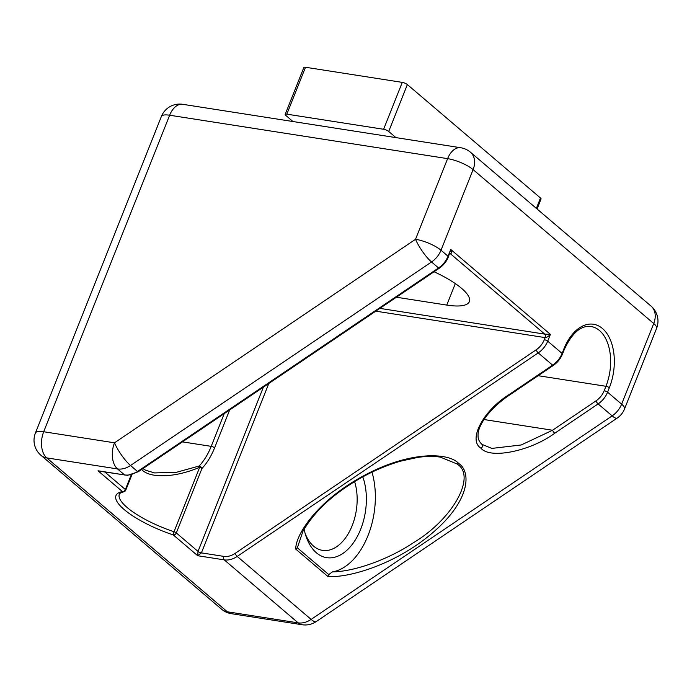 <?xml version="1.0" encoding="UTF-8"?>
<svg xmlns="http://www.w3.org/2000/svg" width="692" height="692" viewBox="0 0 692 692"><rect width="100%" height="100%" fill="white"/><g stroke="black" fill="none" stroke-linecap="round" stroke-linejoin="round"><path stroke-width="1.04" d="M305.155 533.454A44.66 27.187 98.9 0 0 322.541 550.382A44.66 27.187 98.9 0 0 352.176 525.635A44.66 27.187 98.9 0 0 354.607 481.641M332.411 571.895C354.538 571.644 388.679 559.335 413.505 542.666C453.026 519.078 476.9 475.767 456.91 463.908L440.328 457.109C433.452 456.106 425.952 456.201 417.847 457.395L400.469 461.175C382.027 466.685 364.866 474.695 348.984 485.196C328.172 498.724 312.801 514.13 302.88 531.413L297.344 547.822L328.726 574.559L332.411 571.895A65.671 39.98 98.9 0 0 368.023 535.565A65.671 39.98 98.9 0 0 371.993 472.16M295.769 549.119C295.302 534.406 318.597 499.261 365.471 474.798C412.224 450.016 449.791 453.148 458.64 463.45C471.105 471.313 470.88 499.996 433.062 532.399C395.642 564.923 346.969 578.434 327.774 576.384L295.769 549.119L297.344 547.822M481.995 444.394L491.874 448.407L521.214 444.973L552.562 430.242A2.63 0.614 55.9 0 0 554.699 433.27C530.548 451.149 490.066 459.401 481.087 448.278C467.558 440.224 483.025 410.659 509.208 394.509A2.63 0.614 55.9 0 0 509.883 394.795C490.118 407.934 477.238 425.563 478.068 436.012C477.999 439.057 479.305 441.851 481.995 444.394L481.995 444.394A2.63 1.955 130.4 0 1 481.087 448.278M362.807 476.9A51.225 31.183 -81.1 0 1 360.662 529.293A51.225 31.183 -81.1 0 1 305.864 535.824A51.225 31.183 -81.1 0 1 304.125 529.155M268.825 383.463L201.407 552.882L197.696 555.719L173.32 534.951A56.476 15.691 21.7 0 1 124.179 509.554A56.476 15.691 21.7 0 1 122.389 491.554A2.63 2.327 78.4 0 0 123.851 491.778C120.373 492.963 118.877 493.768 119.344 494.209A53.855 14.965 -158.3 0 0 127.172 507.53A53.855 14.965 -158.3 0 0 174.029 531.75L199.685 467.273C175.967 477.471 150.951 478.665 142.102 470.015L141.54 469.522M142.907 468.605L145.649 470.24L154.593 472.93L176.555 472.264L199.166 466.027A53.855 32.783 98.9 0 0 211.207 446.357L182.454 441.868M434.057 271.757A53.855 14.965 21.7 0 1 469.366 301.625A53.855 14.965 21.7 0 1 446.764 305.085L396.386 297.223M509.208 394.509L552.623 365.151L538.238 352.894L237.209 556.42L311.132 619.409A19.705 4.61 55.9 0 0 316.201 621.589L617.221 418.063A19.705 4.61 -124.1 0 1 612.161 415.883L598.113 403.912L554.699 433.27M379.882 308.381L544.742 334.124L550.408 334.383L547.709 341.165L562.094 353.422L563.859 348.984A44.66 27.187 -81.1 0 1 602.464 328.51A44.66 27.187 -81.1 0 1 609.349 387.745L607.585 392.191L621.632 404.154L653.724 323.519L473.094 169.609L441.012 250.245A19.705 14.644 -49.6 0 1 431.54 261.974A19.705 4.61 -124.1 0 1 415.529 239.285L447.62 158.641L169.644 115.227L43.691 431.747L114.509 442.811A19.705 4.61 55.9 0 0 130.511 465.5L137.535 471.486L438.564 267.96L431.54 261.974L130.511 465.5A19.705 14.644 -49.6 0 1 117.545 468.942L46.727 457.888L227.348 611.797L298.166 622.861L224.243 559.871L197.696 555.719L198.016 551.42L263.384 387.148M328.726 574.559L327.774 576.384M229.683 409.932L214.606 447.819A56.476 34.384 -81.1 0 1 201.969 468.449A2.63 1.557 -136.9 0 0 199.166 466.027L199.685 467.273A2.63 0.727 -158.3 0 1 201.969 468.449L176.313 532.927L198.016 551.42A2.63 0.727 -158.3 0 0 201.407 552.882L223.836 556.385A17.075 12.69 -49.6 0 0 235.081 553.401L536.101 349.867A17.075 12.69 -49.6 0 0 544.31 339.703L545.149 337.61L375.773 311.158M102.996 471.728L127.527 475.352L138.21 471.78A2.63 0.614 55.9 0 1 137.535 471.486A19.705 14.644 -49.6 0 1 124.569 474.928L117.545 468.942A19.705 11.998 -81.1 0 1 114.509 442.811L415.529 239.285A19.705 5.475 21.7 0 1 441.012 250.245L448.035 256.23L450.734 249.449C451.651 252.217 451.547 253.653 450.414 253.748L449.705 253.644M138.21 471.78L439.238 268.254A2.63 0.614 55.9 0 1 438.564 267.96A19.705 14.644 -49.6 0 0 448.035 256.23A2.63 0.727 21.7 0 1 448.416 256.879L450.734 249.449L550.408 334.383C548.349 336.502 546.593 337.584 545.149 337.61A2.63 1.6 -81.1 0 0 544.742 334.124L450.414 253.748A2.63 1.6 -81.1 0 0 449.887 253.497L449.644 253.566M305.492 67.262L286.834 114.154A3.944 1.099 -158.3 0 0 285.173 114.405L303.84 67.513A3.944 1.099 21.7 0 1 305.492 67.262L402.268 82.383A3.944 1.099 21.7 0 1 407.363 84.571L388.705 131.463L395.919 137.613M388.705 131.463A3.944 1.099 -158.3 0 0 383.61 129.274L402.268 82.383M286.834 114.154L383.61 129.274M285.173 114.405A3.944 1.099 -158.3 0 0 285.753 115.382L292.967 121.532M407.363 84.571L540.487 198.007A3.944 1.099 21.7 0 1 541.058 198.985L537.078 208.993M173.32 534.951A2.63 0.51 -71.6 0 1 174.029 531.75A2.63 0.727 -158.3 0 1 176.313 532.927A2.63 1.955 130.4 0 1 173.32 534.951M456.91 463.908A2.63 1.955 -49.6 0 0 458.64 463.45M214.606 447.819A2.63 0.727 -158.3 0 0 211.207 446.357L224.234 413.617M446.764 305.085L455.319 283.582M483.985 419.534L552.562 430.242L595.976 400.893A17.075 12.69 -49.6 0 0 604.185 390.729L605.95 386.283A42.03 25.587 98.9 0 0 591.029 326.52C580.96 325.197 572.033 332.904 564.239 349.633A2.63 0.727 21.7 0 0 563.859 348.984M609.349 387.745A2.63 0.727 21.7 0 0 605.95 386.283L538.134 375.695M104.829 472.013L125.382 489.529A2.63 1.955 -49.6 0 1 122.389 491.554L98.022 470.785L124.569 474.928A2.63 1.6 98.9 0 0 125.096 475.179M123.851 491.778A2.63 2.63 0 0 0 125.762 490.178A2.63 0.727 -158.3 0 0 125.382 489.529L131.203 474.902M311.132 619.409L612.161 415.883A19.705 14.644 130.4 0 0 621.632 404.154A19.705 5.475 21.7 0 1 624.495 409.033L656.587 328.389A19.705 5.475 -158.3 0 0 653.724 323.519A19.705 14.644 130.4 0 0 651.06 306.115L470.43 152.197A19.705 14.644 130.4 0 1 473.094 169.609A19.705 5.475 -158.3 0 0 447.62 158.641A19.705 11.998 -81.1 0 1 460.699 147.733L182.723 104.31A19.705 11.998 98.9 0 0 169.644 115.227A19.705 5.475 -158.3 0 0 161.374 116.49L35.413 433.019A19.705 5.475 21.7 0 1 43.691 431.747A19.705 11.998 98.9 0 0 46.727 457.888A19.705 14.644 -49.6 0 1 40.94 455.293L221.57 609.202A19.705 14.644 -49.6 0 0 227.348 611.797A19.705 11.998 98.9 0 0 231.301 613.674L302.127 624.738A19.705 11.998 -81.1 0 1 298.166 622.861A19.705 14.644 130.4 0 0 311.132 619.409M604.185 390.729A2.63 0.727 21.7 0 1 607.585 392.191A19.705 14.644 130.4 0 1 598.113 403.912A2.63 0.614 55.9 0 1 595.976 400.893M235.081 553.401A2.63 0.614 55.9 0 0 237.209 556.42A19.705 14.644 130.4 0 1 224.243 559.871A2.63 1.6 98.9 0 1 223.836 556.385M544.31 339.703A2.63 0.727 21.7 0 1 547.709 341.165A19.705 14.644 130.4 0 1 538.238 352.894A2.63 0.614 55.9 0 1 536.101 349.867M509.883 394.795L553.297 365.445A2.63 0.614 55.9 0 1 552.623 365.151A19.705 14.644 -49.6 0 0 562.094 353.422A2.63 0.727 21.7 0 1 562.475 354.07L564.239 349.633M536.361 208.379L540.487 198.007M470.43 152.197A19.705 19.705 0 0 0 460.699 147.733M656.587 328.389A19.705 19.705 0 0 0 651.06 306.115M182.723 104.31A19.705 19.705 0 0 0 161.374 116.49M221.57 609.202A19.705 19.705 0 0 0 231.301 613.674M35.413 433.019A19.705 19.705 0 0 0 40.94 455.293M617.221 418.063A19.705 19.705 0 0 0 624.495 409.033M302.127 624.738A19.705 19.705 0 0 0 316.201 621.589M553.297 365.445C557.492 362.539 560.555 358.741 562.475 354.07M125.762 490.178L131.921 474.721M439.238 268.254C443.434 265.347 446.496 261.55 448.416 256.879"/></g></svg>
